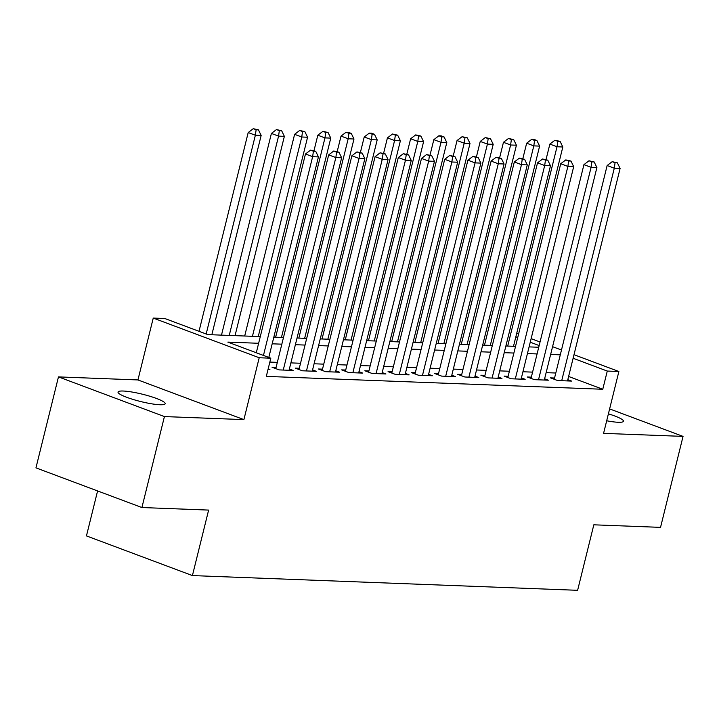 <?xml version="1.0" encoding="UTF-8"?>
<svg xmlns="http://www.w3.org/2000/svg" width="719" height="719" viewBox="0 0 719 719"><rect width="100%" height="100%" fill="white"/><g stroke="black" fill="none" stroke-linecap="round" stroke-linejoin="round"><path stroke-width="1.08" d="M606.692 420.768A24.284 3.766 13.9 0 0 618.232 422.278A24.284 3.766 13.9 0 0 623.472 421.244A24.284 3.766 13.9 0 0 608.4 413.847M123.282 391.028A24.284 3.766 13.9 0 0 118.033 392.053A24.284 3.766 13.9 0 0 133.303 399.512A24.284 3.766 13.9 0 0 159.942 404.752A24.284 3.766 13.9 0 0 165.181 403.719A24.284 3.766 13.9 0 0 149.912 396.259A24.284 3.766 13.9 0 0 123.282 391.028M97.586 490.942L86.451 535.907L192.413 575.577L577.618 590.308L593.822 524.816L660.536 527.369L683.05 436.397L609.622 408.913M192.413 575.577L208.627 510.086L141.913 507.533L35.95 467.862L58.464 376.9L164.426 416.571L243.903 419.608L259.208 357.747L153.246 318.077L164.849 318.526L207.809 334.605L260.278 336.609M243.903 419.608L137.94 379.938L58.464 376.9M137.94 379.938L153.246 318.077M141.913 507.533L164.426 416.571M554.547 378.023L550.493 377.87L557.647 380.549L571.569 381.079L567.821 379.677M531.35 377.133L527.288 376.981L534.442 379.659L548.363 380.198L544.616 378.787M508.144 376.253L504.082 376.091L511.236 378.778L525.167 379.308L521.41 377.906M484.939 375.363L480.876 375.21L488.039 377.888L501.961 378.419L498.204 377.017M461.733 374.473L457.67 374.32L464.834 376.999L478.755 377.529L474.998 376.127M438.527 373.583L434.465 373.431L441.628 376.109L455.549 376.648L451.793 375.237M415.321 372.703L411.259 372.541L418.422 375.228L432.344 375.758L428.596 374.356M392.116 371.813L388.053 371.66L395.216 374.338L409.138 374.869L405.39 373.467M368.91 370.923L364.848 370.77L372.011 373.449L385.932 373.979L382.184 372.577M345.704 370.033L341.651 369.881L348.805 372.559L362.727 373.098L358.979 371.687M322.507 369.153L318.445 368.991L325.599 371.678L339.521 372.208L335.773 370.806M299.302 368.263L295.239 368.11L302.393 370.788L316.324 371.319L312.567 369.917M276.096 367.373L272.034 367.22L279.197 369.899L293.118 370.429L289.362 369.027M258.633 343.287L227.851 342.109L270.811 358.197L266.309 376.388L602.774 389.258L568.612 376.468M555.787 373.017L546.134 372.649M532.581 372.127L522.929 371.759M509.376 371.247L499.723 370.878M486.179 370.357L476.517 369.988M462.973 369.467L453.321 369.099M439.767 368.577L430.115 368.209M416.562 367.697L406.909 367.328M393.356 366.807L383.703 366.438M370.15 365.917L360.498 365.549M346.944 365.027L337.292 364.659M323.739 364.147L314.086 363.778M300.533 363.257L290.88 362.888M277.336 362.367L269.85 362.079M268.016 369.476L269.913 369.548L268.16 368.892M574.005 354.701L618.879 371.507L603.574 433.359L683.05 436.397M618.879 371.507L607.276 371.058L573.115 358.269M602.774 389.258L607.276 371.058M270.811 358.197L259.208 357.747M516.727 333.257L518.606 333.967M531.125 338.649L540.041 341.992M552.56 346.675L561.485 350.018M539.16 345.56L530.245 342.217M517.725 337.535L515.838 336.825M273.831 337.13L283.484 337.499M297.037 338.02L306.689 338.388M320.243 338.91L329.895 339.278M343.448 339.79L353.101 340.159M366.654 340.68L376.307 341.049M389.86 341.57L399.512 341.938M413.066 342.46L422.718 342.828M436.262 343.34L445.924 343.709M459.468 344.23L469.121 344.599M482.674 345.12L492.326 345.488M505.879 346.001L515.532 346.378M529.085 346.891L538.738 347.259M560.29 354.827L550.637 354.458M537.084 353.937L527.431 353.568M513.878 353.047L504.226 352.678M490.682 352.166L481.02 351.789M467.476 351.276L457.823 350.908M444.27 350.387L434.618 350.018M421.064 349.497L411.412 349.128M397.859 348.616L388.206 348.248M374.653 347.726L365 347.358M351.447 346.837L341.795 346.468M328.241 345.947L318.589 345.578M305.036 345.066L295.383 344.698M281.839 344.176L272.177 343.808M263.451 355.438L312.639 156.67L318.436 156.895L268.807 357.442M256.288 352.759L305.476 153.992L312.639 156.67L313.403 151.206L315.722 151.296L310.536 150.136L313.403 151.206M310.536 150.136L305.476 153.992M318.436 156.895L315.722 151.296M211.835 334.757L261.159 135.451L255.362 135.226L248.199 132.548L199.01 331.315M256.126 129.762L258.445 129.851L253.259 128.692L256.126 129.762L255.362 135.226L206.173 333.993M258.445 129.851L261.159 135.451M248.199 132.548L253.259 128.692M283.25 370.06L335.845 157.56L341.642 157.785L289.056 370.276M275.781 368.622L328.682 154.882L335.845 157.56L336.6 152.095L338.928 152.185L333.742 151.017L336.6 152.095M333.742 151.017L328.682 154.882M341.642 157.785L338.928 152.185M306.456 370.941L359.042 158.45L364.848 158.665L312.262 371.166M298.987 369.512L351.888 155.771L359.042 158.45L359.806 152.976L362.124 153.066L356.948 151.907L359.806 152.976M356.948 151.907L351.888 155.771M364.848 158.665L362.124 153.066M329.662 371.831L382.247 159.339L388.053 159.555L335.467 372.056M322.193 370.402L375.093 156.652L382.247 159.339L383.011 153.866L385.33 153.956L380.153 152.796L383.011 153.866M380.153 152.796L375.093 156.652M388.053 159.555L385.33 153.956M352.867 372.721L405.453 160.22L411.259 160.445L358.664 372.936M345.399 371.283L398.299 157.542L405.453 160.22L406.217 154.756L408.536 154.846L403.35 153.686L406.217 154.756M403.35 153.686L398.299 157.542M411.259 160.445L408.536 154.846M235.041 335.647L284.365 136.34L278.568 136.116L271.405 133.437L221.488 335.126M279.323 130.651L281.65 130.741L276.464 129.573L279.323 130.651L278.568 136.116L229.235 335.422M281.65 130.741L284.365 136.34M271.405 133.437L276.464 129.573M258.247 336.537L307.57 137.23L301.764 137.005L294.61 134.327L244.694 336.016M302.528 131.532L304.856 131.622L299.67 130.463L302.528 131.532L301.764 137.005L252.441 336.312M304.856 131.622L307.57 137.23M294.61 134.327L299.67 130.463M281.453 337.427L330.776 138.111L324.97 137.895L317.816 135.208L313.996 150.648M325.734 132.422L328.053 132.512L322.876 131.352L325.734 132.422L324.97 137.895L275.647 337.202M328.053 132.512L330.776 138.111M317.816 135.208L322.876 131.352M304.658 338.307L353.982 139.001L348.176 138.776L341.022 136.098L337.202 151.538M348.94 133.312L351.258 133.401L348.4 132.332L346.073 132.242L348.94 133.312L348.176 138.776L298.852 338.092M351.258 133.401L353.982 139.001M341.022 136.098L346.073 132.242M376.073 373.601L428.659 161.11L434.465 161.335L381.87 373.826M368.604 372.172L421.496 158.432L428.659 161.11L429.423 155.646L431.742 155.726L426.556 154.567L429.423 155.646M426.556 154.567L421.496 158.432M434.465 161.335L431.742 155.726M327.864 339.197L377.187 139.89L371.381 139.666L364.227 136.987L360.399 152.419M372.145 134.201L374.464 134.291L371.606 133.213L369.278 133.123L372.145 134.201L371.381 139.666L322.058 338.973M374.464 134.291L377.187 139.89M364.227 136.987L369.278 133.123M399.279 374.491L451.865 162L457.661 162.215L405.076 374.716M391.81 373.062L444.702 159.312L451.865 162L452.628 156.526L454.947 156.616L449.761 155.457L452.628 156.526M449.761 155.457L444.702 159.312M457.661 162.215L454.947 156.616M351.061 340.087L400.384 140.771L394.587 140.556L387.424 137.877L383.604 153.309M395.351 135.082L397.67 135.172L392.484 134.013L395.351 135.082L394.587 140.556L345.264 339.862M397.67 135.172L400.384 140.771M387.424 137.877L392.484 134.013M422.484 375.381L475.07 162.88L480.867 163.105L428.281 375.606M415.016 373.952L467.907 160.202L475.07 162.88L475.834 157.416L478.153 157.506L472.967 156.347L475.834 157.416M472.967 156.347L467.907 160.202M480.867 163.105L478.153 157.506M374.266 340.968L423.59 141.661L417.793 141.445L410.63 138.758L406.81 154.199M418.557 135.972L420.876 136.062L415.69 134.902L418.557 135.972L417.793 141.445L368.47 340.752M420.876 136.062L423.59 141.661M410.63 138.758L415.69 134.902M445.69 376.271L498.276 163.77L504.073 163.995L451.487 376.486M438.222 374.833L491.113 161.092L498.276 163.77L499.04 158.306L501.359 158.396L496.173 157.236L499.04 158.306M496.173 157.236L491.113 161.092M504.073 163.995L501.359 158.396M397.472 341.858L446.796 142.551L440.999 142.326L433.836 139.648L430.016 155.088M441.763 136.862L444.081 136.952L441.214 135.873L438.896 135.792L441.763 136.862L440.999 142.326L391.675 341.642M444.081 136.952L446.796 142.551M433.836 139.648L438.896 135.792M468.887 377.151L521.482 164.66L527.279 164.885L474.693 377.376M461.418 375.722L514.319 161.982L521.482 164.66L522.246 159.196L524.564 159.276L519.379 158.117L522.246 159.196M519.379 158.117L514.319 161.982M527.279 164.885L524.564 159.276M420.678 342.747L470.001 143.441L464.204 143.216L457.041 140.538L453.222 155.969M464.968 137.751L467.287 137.832L462.101 136.673L464.968 137.751L464.204 143.216L414.881 342.523M467.287 137.832L470.001 143.441M457.041 140.538L462.101 136.673M492.093 378.041L544.687 165.55L550.484 165.765L497.899 378.266M484.624 376.612L537.524 162.862L544.687 165.55L545.442 160.076L547.77 160.166L542.584 159.007L545.442 160.076M542.584 159.007L537.524 162.862M550.484 165.765L547.77 160.166M443.884 343.637L493.207 144.321L487.41 144.106L480.247 141.418L476.427 156.859M488.165 138.632L490.493 138.722L485.307 137.563L488.165 138.632L487.41 144.106L438.078 343.412M490.493 138.722L493.207 144.321M480.247 141.418L485.307 137.563M515.298 378.931L567.884 166.431L573.69 166.655L521.104 379.156M507.83 377.502L560.73 163.752L567.884 166.431L568.648 160.966L570.976 161.056L565.79 159.897L568.648 160.966M565.79 159.897L560.73 163.752M573.69 166.655L570.976 161.056M467.089 344.518L516.413 145.211L510.607 144.986L503.453 142.308L499.633 157.749M511.371 139.522L513.699 139.612L508.513 138.452L511.371 139.522L510.607 144.986L461.283 344.302M513.699 139.612L516.413 145.211M503.453 142.308L508.513 138.452M538.504 379.821L591.09 167.32L596.896 167.545L544.31 380.036M531.035 378.383L583.936 164.642L591.09 167.32L591.854 161.856L594.173 161.946L588.996 160.777L591.854 161.856M588.996 160.777L583.936 164.642M596.896 167.545L594.173 161.946M490.295 345.408L539.618 146.101L533.813 145.876L526.659 143.198L522.839 158.638M534.577 140.412L536.895 140.502L534.037 139.423L531.718 139.342L534.577 140.412L533.813 145.876L484.489 345.183M536.895 140.502L539.618 146.101M526.659 143.198L531.718 139.342M561.71 380.702L614.296 168.21L620.102 168.435L567.507 380.926M554.241 379.273L607.142 165.532L614.296 168.21L615.06 162.737L617.378 162.827L612.193 161.667L615.06 162.737M612.193 161.667L607.142 165.532M620.102 168.435L617.378 162.827M513.501 346.297L562.824 146.991L557.018 146.766L549.864 144.088L546.045 159.519M557.782 141.301L560.101 141.382L554.924 140.223L557.782 141.301L557.018 146.766L507.695 346.073M560.101 141.382L562.824 146.991M549.864 144.088L554.924 140.223"/></g></svg>
